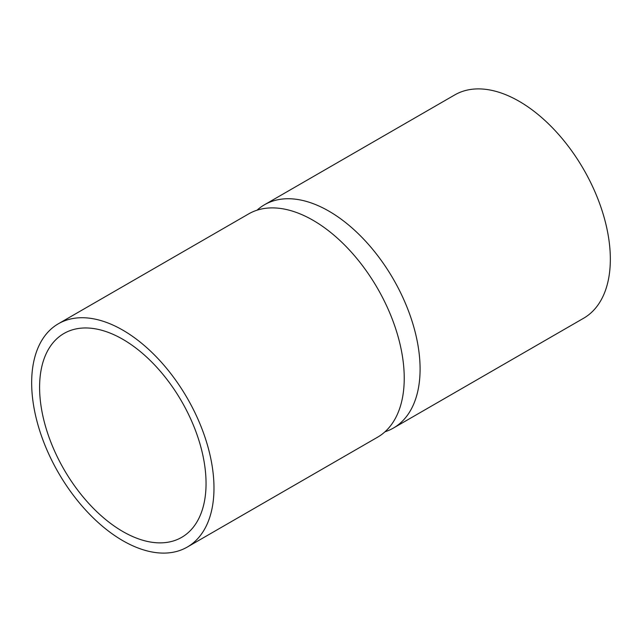 <?xml version="1.0" encoding="UTF-8"?>
<svg xmlns="http://www.w3.org/2000/svg" width="642" height="642" viewBox="0 0 642 642"><rect width="100%" height="100%" fill="white"/><g stroke="black" fill="none" stroke-linecap="round" stroke-linejoin="round"><path stroke-width="0.96" d="M454.721 94.936A128.922 74.432 60 0 1 519.177 101.316A128.922 74.432 -120 0 1 603.4 214.926A128.922 74.432 -120 0 1 583.634 318.231L393.385 428.07A128.922 74.432 -120 0 0 413.151 324.764A128.922 74.432 -120 0 0 328.929 211.162A128.922 74.432 60 0 0 264.464 204.774L454.721 94.936M257.033 210.199A128.922 74.432 60 0 1 264.464 204.774M384.967 431.801A128.922 74.432 -120 0 0 393.385 428.07M377.536 437.226A128.922 74.432 -120 0 0 395.336 327.701A128.922 74.432 -120 0 0 352.362 253.277A128.922 74.432 -120 0 0 313.071 220.31A128.922 74.432 60 0 0 248.614 213.93L58.366 323.769A128.922 74.432 60 0 1 122.823 330.148A128.922 74.432 -120 0 1 207.045 443.758A128.922 74.432 -120 0 1 187.279 547.064L377.536 437.226M187.279 547.064A128.922 74.432 -120 0 1 122.823 540.684A128.922 74.432 60 0 1 38.6 427.074A128.922 74.432 60 0 1 58.366 323.769M122.823 531.528A117.711 67.964 60 0 1 45.927 427.797A117.711 67.964 60 0 1 63.967 333.479A117.711 67.964 60 0 1 122.823 339.305A117.711 67.964 -120 0 1 199.718 443.036A117.711 67.964 -120 0 1 181.678 537.354A117.711 67.964 -120 0 1 122.823 531.528"/></g></svg>
